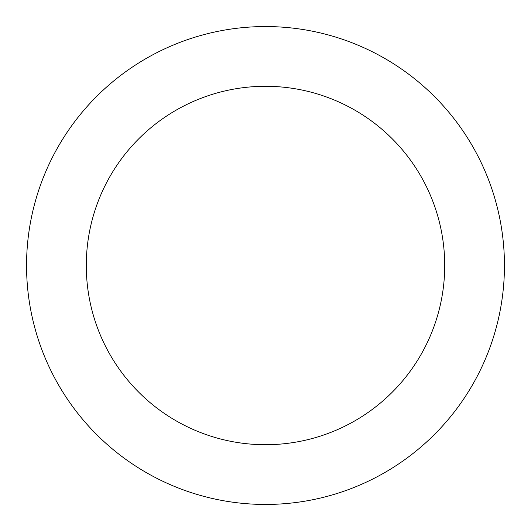 <?xml version="1.0" encoding="UTF-8"?>
<svg xmlns="http://www.w3.org/2000/svg" width="531" height="531" viewBox="0 0 531 531"><rect width="100%" height="100%" fill="white"/><g stroke="black" fill="none" stroke-linecap="round" stroke-linejoin="round"><path stroke-width="0.8" d="M265.5 26.55A238.95 238.95 0 0 1 472.437 384.975A238.95 238.95 0 0 1 58.563 384.975A238.95 238.95 0 0 1 265.5 26.55M265.5 86.287A179.212 179.212 0 0 1 420.705 355.106A179.212 179.212 0 0 1 110.295 355.106A179.212 179.212 0 0 1 265.5 86.287"/></g></svg>
